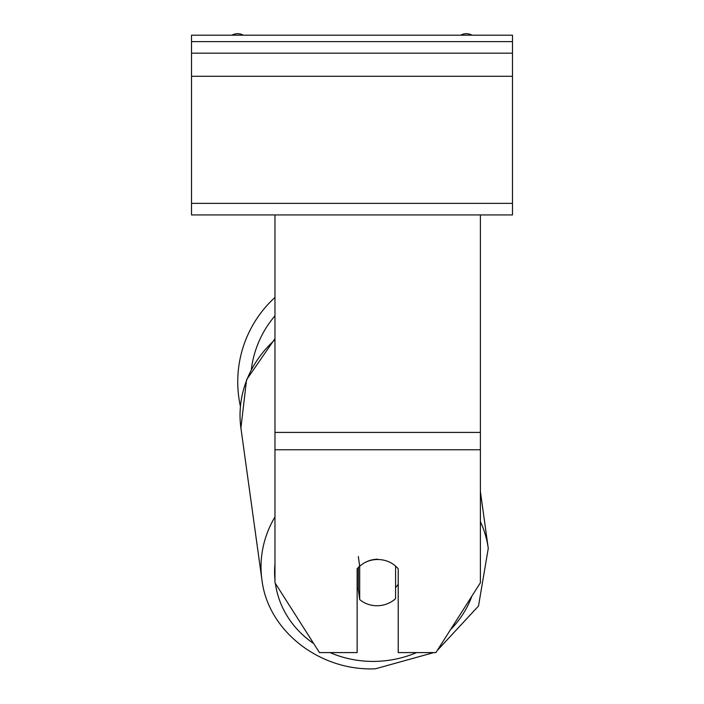 <?xml version="1.0" encoding="UTF-8"?>
<svg xmlns="http://www.w3.org/2000/svg" width="704" height="704" viewBox="0 0 704 704"><rect width="100%" height="100%" fill="white"/><g stroke="black" fill="none" stroke-linecap="round" stroke-linejoin="round"><path stroke-width="1.06" d="M240.398 406.314A114.259 114.259 0 0 1 274.974 297.44M364.355 562.883A25.678 23.267 0 0 1 377.678 559.513A25.678 23.267 0 0 1 398.218 568.814L398.218 652.59L435.908 652.59L480.383 582.78L480.383 449.777L274.974 449.777L274.974 582.78L319.44 652.59L357.139 652.59L357.139 568.814A25.678 23.267 0 0 1 359.674 566.183M480.383 449.777L480.383 214.931L191.523 214.931L191.523 35.2L512.477 35.2L512.477 41.615L191.523 41.615M274.974 449.777L274.974 214.931M377.634 559.196A25.678 23.232 172.1 0 0 359.691 566.289L358.345 556.538M357.139 588.658A25.678 23.232 172.1 0 0 358.345 589.776L359.691 599.526A25.678 23.232 172.1 0 0 377.634 605.73A25.678 23.232 172.1 0 0 395.578 598.638L395.578 566.095M359.691 599.526L359.691 566.289M395.578 587.558A25.678 23.232 172.1 0 0 398.218 584.214M358.345 589.776L358.345 567.468M480.383 214.931L512.477 214.931L512.477 53.17L191.523 53.17M512.477 53.17L512.477 41.615M472.067 35.2A11.554 11.554 0 0 0 460.689 35.2M243.311 35.2A11.554 11.554 0 0 0 231.933 35.2M274.974 315.85A101.42 101.42 0 0 0 251.39 369.028M480.383 432.414L274.974 432.414M416.61 652.59A101.42 91.758 -7.9 0 1 375.83 661.382A101.42 91.758 -7.9 0 1 330.079 652.59M313.702 643.57A101.42 91.758 -7.9 0 1 275.378 583.414M274.974 579.973A101.42 91.758 -7.9 0 1 274.974 563.939M274.974 516.894A114.259 103.374 172.1 0 0 261.906 579.709C267.872 631.048 319.933 671.299 375.399 668.8L433.778 652.59L375.399 668.8M261.906 579.709L240.918 428.05A114.259 103.374 -7.9 0 1 274.974 339.759M471.918 596.059A101.42 91.758 -7.9 0 1 450.472 629.728M480.383 491.41L488.268 548.39L478.5 606.03L437.21 650.558L478.5 606.038L488.268 548.39A114.259 103.374 172.1 0 0 480.383 521.629M512.477 203.377L191.523 203.377M512.477 76.278L191.523 76.278M240.918 428.05L246.55 379.782L274.974 338.65"/></g></svg>
